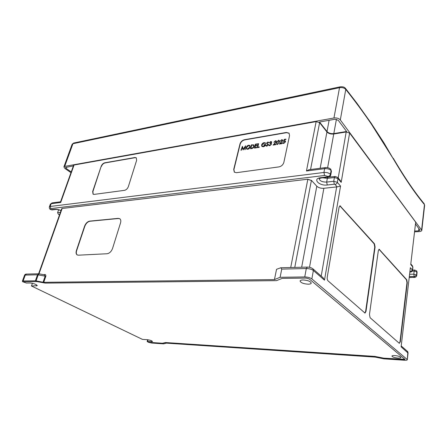 <?xml version="1.0" encoding="UTF-8"?>
<svg xmlns="http://www.w3.org/2000/svg" width="447" height="447" viewBox="0 0 447 447"><rect width="100%" height="100%" fill="white"/><g stroke="black" fill="none" stroke-linecap="round" stroke-linejoin="round"><path stroke-width="0.67" d="M383.492 142.073L393.36 158.92L371.267 123.964C363.506 112.56 355.007 101.044 345.766 89.422L345.531 88.433L357.092 103.453L371.105 123.126L383.28 141.833M308.223 284.197C303.491 283.856 300.775 282.795 300.082 281.018C300.278 280.353 301.272 279.995 303.066 279.951C307.827 280.286 310.559 281.347 311.257 283.124C311.056 283.806 310.045 284.158 308.223 284.197M397.914 358.086C394.416 357.701 392.416 357.041 391.93 356.103C392.075 355.65 393.053 355.471 394.852 355.561C398.366 355.946 400.378 356.605 400.875 357.544C400.713 358.002 399.73 358.181 397.914 358.086M22.87 281.778L26.312 283.024L30.234 282.979C33.922 283.459 36.263 284.359 37.263 285.683L31.458 285.991L142.42 339.379L147.225 339.686C150.114 340.1 151.879 340.715 152.528 341.53L147.169 341.547L147.666 339.731M31.458 285.991L32.424 283.281M59.473 214.946L58.417 214.297L57.579 212.694L58.63 209.799M147.169 341.547L148.706 342.402L162.484 343.33L165.396 342.62L374.944 356.522L383.716 358.259L403.775 359.617L405.004 359.394L309.251 278.945L306.1 278.073L282.158 278.386L276.497 280.649L45.331 283.107L36.922 281.593L22.708 281.778L22.361 281.224L23.132 280.973L35.386 280.8L37.514 274.799L25.272 275.084L23.132 280.973M407.301 359.757L407.826 352.666L407.29 351.247C407.636 351.308 407.893 351.918 408.055 353.069L407.301 359.757C407.156 360.181 406.234 360.343 404.535 360.248L383.962 358.852L375.212 357.114L166.452 343.145L163.608 343.855L151.745 343.045L148.706 342.402M311.861 278.911C310.117 277.688 307.748 277.028 304.753 276.944L306.301 268.524L307.296 267.105C309.475 267.088 311.324 267.647 312.85 268.787L323.052 277.699L324.494 280.168L313.369 270.491L311.861 278.911L407.072 359.366M304.753 276.944L280.107 277.296L274.458 279.582L43.739 282.32L43.035 282.241L45.141 276.218L44.231 274.788L39.062 273.804M43.828 274.709L43.901 274.709C45.287 274.134 45.935 274.659 45.845 276.291L38.213 274.871L36.078 280.878L43.035 282.241M36.078 280.878L35.386 280.8M274.458 279.582L276.542 269.301L280.772 267.764L281.739 269.1L280.107 277.296M285.924 139.101L285.834 139.514L284.437 139.743L283.985 140.839L285.348 140.911L285.51 141.805L283.767 143.465L282.951 143.241L282.744 142.515L283.867 143.034L285.13 141.839L285.035 141.269L284.331 141.107L283.381 141.464L284.236 139.38L285.935 139.112L285.851 139.525L284.448 139.76L284.007 140.833M282.951 143.241L283.767 143.465L285.51 141.805M285.041 141.28L283.381 141.464M282.538 139.917L282.683 140.688L280.286 143.515L282.191 143.202L282.113 143.632L279.319 144.068L282.308 140.783L282.202 140.28L281.61 140.129L280.085 141.258L281.711 139.699L282.538 139.917L282.7 140.704L280.319 143.509M282.191 143.202L282.113 143.632L279.319 144.068M279.269 140.481L279.397 142.118L277.526 144.459L276.76 144.252L276.637 142.571L278.453 140.241L279.269 140.481L279.409 142.129L277.542 144.47L276.766 144.258M249.94 145.521L250.208 146.912C249.8 148.186 248.968 148.974 247.722 149.292L246.493 148.98L246.202 147.571C246.604 146.314 247.426 145.521 248.661 145.191L249.929 145.504L250.197 146.901C249.784 148.169 248.957 148.963 247.711 149.276L246.493 148.98M289.153 133.301L286.594 132.658L244.632 139.917C242.408 140.514 240.916 141.939 240.156 144.202L233.921 169.564L234.418 172.235M241.313 150.231L240.961 150.276L242.403 146.325L243.229 149.231L245.593 145.795L245.168 149.611L244.827 149.661L245.129 146.918L243.107 149.941L242.341 147.37L241.313 150.231L242.347 147.398M245.124 146.957L243.107 149.941M251.711 148.549L250.527 148.739L251.443 144.828L253.902 144.906L254.125 146.32C253.751 147.594 252.946 148.337 251.711 148.549L250.527 148.739M257.567 143.822L257.472 144.225L255.639 144.532L255.36 145.716L257.176 145.42L257.092 145.834L255.259 146.135L254.907 147.627L256.729 147.337L256.645 147.75L254.466 148.102L255.377 144.174L257.55 143.811L257.472 144.225M258.606 143.649L257.79 147.164L259.271 146.923L259.187 147.342L257.343 147.639L258.249 143.694L258.606 143.649M265.764 143.096L265.395 143.437L264.065 143.023L261.942 144.962L262.177 146.04L263.412 146.348L265.261 144.873L263.948 145.091L264.037 144.683L265.719 144.42C265.362 145.683 264.557 146.465 263.289 146.761L261.869 146.426L261.584 145.035C262.003 143.733 262.87 142.923 264.171 142.615L265.764 143.096L265.406 143.448L264.082 143.034L261.953 144.973L262.182 146.052M265.255 144.889L263.948 145.091M265.719 144.42C265.373 145.7 264.568 146.482 263.3 146.772L261.881 146.432M268.234 144.923L266.853 146.186L265.848 145.51L266.228 145.253L266.948 145.772L267.876 144.973L266.641 143.09L267.826 142.006L268.742 142.515L268.368 142.811L267.708 142.431L267.01 143.029L268.245 144.934L266.865 146.197L266.11 145.99M268.016 144.141L268.245 144.934M270.653 141.945L269.312 142.738L270.731 141.526L271.525 141.727L271.675 142.375L271.033 143.269L271.463 144.213L269.792 145.722L268.932 145.515L268.714 144.75L269.876 145.297L271.083 144.292L270.971 143.794L270.055 143.66L271.307 142.42L270.642 141.934L271.234 142.073M275.955 141.313L275.369 141.163L273.871 142.297L275.469 140.738L276.257 140.934L276.436 141.738L274.072 144.521M276.257 140.934L276.436 141.738M276.425 141.721L274.045 144.526L275.922 144.219L275.844 144.644L273.1 145.091L276.056 141.816L275.95 141.308L275.369 141.163M415.604 224.103L420.001 230.188L418.615 230.836L414.794 231.049M319.521 122.009L327.014 131.541C328.623 133.195 330.892 133.871 333.82 133.58L346.609 131.491L338.256 120.277L334.909 119.265L319.521 122.009M414.704 231.842L419.18 231.591C420.767 231.462 421.65 231.054 421.817 230.361L340.312 119.913C338.832 118.321 336.714 117.684 333.948 117.991L339.519 87.69L72.939 143.716L72.123 144.252L63.893 166.904L64.988 168.53L70.967 172.659M340.312 119.913L345.766 89.422C344.324 87.886 342.24 87.305 339.519 87.69L340.038 86.852L73.649 143.04L72.939 143.716L64.709 166.39L333.948 117.991M64.709 166.39L63.893 166.904M71.224 171.933L66.044 168.346L65.469 167.491L73.386 165.882M327.243 277.146C327.048 278.799 327.31 280.029 328.02 280.833L365.009 313.096L365.987 311.414L375.089 247.046L374.485 243.816L339.988 205.788L339.077 207.224L327.243 277.146M407.29 282.655L406.781 279.788L379.117 249.23L378.335 250.633L369.462 314.481L370.094 317.705L399.277 343.279L400.328 341.782L407.29 282.655L406.966 282.655L406.463 279.794L378.95 249.275M112.549 248.459L120.539 222.88C121.087 220.919 120.835 219.527 119.774 218.712L118.204 218.359L89.696 221.12C87.456 221.606 85.757 223.276 84.595 226.132L76.42 250.51C75.778 252.656 76.029 254.125 77.186 254.93L78.348 255.181L107.068 253.751C109.515 253.32 111.348 251.56 112.549 248.459M306.452 171.005L316.13 121.612L74.062 165.021L73.587 165.323L60.535 201.876L60.691 202.491L51.165 203.715L50.165 206.475L323.941 172.469L324.639 168.675L306.452 171.005L308.994 169.715L325.349 167.603L324.639 168.675C327.333 168.48 329.484 169.072 331.098 170.463L331.428 171.29L330.752 175.084L330.417 174.257L331.098 170.463L330.791 169.234L331.428 171.29M316.13 121.612L319.611 122.662L310.553 169.514M338.206 177.995L346.179 131.982L333.741 134.011C330.814 134.301 328.545 133.619 326.936 131.971L319.611 122.662M346.179 131.982L349.615 133.016L415.682 222.17L410.732 264.512L415.682 222.17M236.402 172.704L278.995 166.887C281.481 166.312 283.107 164.787 283.873 162.317L289.55 135.62L289.069 133.195L286.41 132.446L244.436 139.721C242.218 140.319 240.726 141.744 239.966 144.007L233.72 169.379L234.312 172.145L236.402 172.704M101.156 166.362L92.669 191.489L93.06 194.194L94.099 194.4L124.534 190.338C126.277 189.908 127.557 188.656 128.373 186.572L136.642 160.3L136.257 157.791L134.921 157.517L104.727 162.797C103.134 163.25 101.944 164.44 101.156 166.362L92.887 191.64L93.177 194.261M393.254 158.21C404.395 177.157 414.71 192.339 424.192 203.754L424.454 204.637C414.911 193.16 404.546 177.923 393.36 158.92M345.531 88.433L345.531 88.433C344.525 87.042 342.698 86.511 340.038 86.852L340.038 86.852M424.192 203.754L424.454 204.637L421.633 229.775M39.012 273.782L62.099 208.62L61.647 208.81L62.06 208.492L307.759 179.219L311.397 180.454L294.763 267.418M321.209 276.09L336.658 186.919L323.874 188.293C320.862 188.45 318.504 187.762 316.794 186.231L311.414 180.337M336.658 186.919L337.172 186.891L335.043 184.432L334.322 184.225L327.26 185.008C318.968 186.142 312.051 178.56 320.773 177.671L327.908 176.822L328.148 176.47L324.556 175.481L50.841 208.587C50.17 208.732 50.243 209.084 51.059 209.637L55.171 209.308C56.819 209.185 58.775 209.593 61.038 210.537M326.405 177.358L335.082 176.459L337.714 177.414L340.245 180.409L341.19 182.37L337.988 178.588L337.34 182.337L340.553 186.092L337.172 186.891M136.357 157.875L135.128 157.685L104.933 162.954C103.346 163.406 102.156 164.597 101.368 166.519M408.055 353.069L401.115 346.827L410.363 267.686L412.419 270.094L412.788 266.937L410.732 264.512M364.825 313.056L365.629 311.403L374.742 247.057L374.139 243.833L339.809 205.832M399.35 343.335L399.998 341.765L406.966 282.655M119.88 218.784L118.427 218.505L89.92 221.259C87.679 221.746 85.98 223.416 84.818 226.271L76.649 250.638C76.024 252.7 76.247 254.153 77.309 254.991M241.302 150.22L240.961 150.276M245.593 145.795L245.168 149.611M245.157 149.594L244.816 149.65M242.447 146.32L243.224 149.237M248.582 145.588L246.543 147.516L246.761 148.616L247.794 148.879L249.856 146.957L249.644 145.862L248.582 145.588L246.554 147.532L246.772 148.622M249.649 145.867L248.593 145.599M253.913 144.917L254.114 146.309C253.74 147.577 252.935 148.32 251.7 148.538M250.951 148.27L252.51 147.923L253.767 146.365L253.594 145.269L251.689 145.169L250.951 148.27L251.689 145.169M253.6 145.275L251.7 145.18M256.729 147.337L256.645 147.75M256.634 147.739L254.455 148.091M257.176 145.42L257.092 145.834L255.259 146.135M255.248 146.124L254.891 147.633M257.455 144.213L255.628 144.515L255.343 145.722M259.271 146.923L259.187 147.342M259.176 147.326L257.332 147.627M258.595 143.638L257.774 147.164M268.178 142.565L267.692 142.42L267.01 143.029M266.999 143.018L267.144 143.487M268.541 142.23L268.742 142.515L268.351 142.8M267.714 144.459L266.792 143.744M266.228 145.253L266.429 145.605M270.642 141.934L269.686 142.694M270.971 143.794L270.044 143.649M269.072 144.694L269.223 145.158M271.312 143.442L271.452 144.197L269.792 145.722M269.776 145.711L268.932 145.515M271.536 141.738L271.675 142.375L271.011 143.258M269.67 142.682L269.312 142.738M275.358 141.151L274.234 142.235M275.922 144.219L275.844 144.644M275.833 144.632L273.089 145.074M274.218 142.224L273.86 142.286M278.375 140.649L277.011 142.52L277.062 143.873L277.632 144.046L278.654 143.213L278.934 140.811L278.375 140.649L277 142.509L277.073 143.878M278.939 140.816L278.386 140.665M282.202 140.28L281.61 140.129M281.599 140.112L280.465 141.213M280.453 141.196L280.085 141.258M283.113 142.453L283.236 142.867M285.359 140.922L285.499 141.794M26.529 274.078L24.496 275.346C24.876 274.469 25.552 274.05 26.529 274.078L38.772 273.771L37.514 274.799L38.213 274.871L39.163 273.804M58.417 214.297L59.518 214.823M148.728 342.318L162.507 343.251L165.412 342.536L374.96 356.415L383.733 358.153L404.993 359.338M409.754 274.251L413.805 274.184L416.632 275.022L416.755 270.983L417.107 272.335L416.939 271.849L414.162 271.066L414.66 270.038L416.699 270.904M328.037 177.297L327.338 178.364L322.728 177.794M151.667 340.826L151.427 341.726M148.069 339.787L147.611 341.469M36.732 284.974L36.386 285.957M276.542 269.301L276.833 269.295M312.85 268.787L313.369 270.491C311.643 269.245 309.285 268.591 306.301 268.524L281.739 269.1M349.615 133.016L341.19 182.37M340.553 186.092L324.494 280.168M401.115 346.827L410.363 267.686M62.06 208.492L307.759 179.219M45.845 276.291L43.739 282.32M290.718 267.518L307.799 179.403L311.397 180.454M60.691 202.491L74.062 165.021M409.385 277.403L413.341 277.352C414.498 277.296 414.972 277.034 414.755 276.57L416.632 275.022L416.76 275.453L417.107 272.335M60.563 201.798L52.098 202.893L50.366 204.145L49.36 206.9L50.165 206.475L50.841 208.587M324.556 175.481L323.941 172.469C326.64 172.285 328.796 172.877 330.417 174.257C330.093 175.431 329.338 176.168 328.148 176.47M59.596 214.61L59.233 214.649M414.755 276.57L409.491 276.464M410.028 271.888L410.553 271.709L410.106 271.195M320.153 168.273L326.936 131.971M327.623 167.681L333.741 134.011M319.141 178.694C319.773 180.979 322.281 182.113 326.668 182.085L327.338 178.364L334.395 177.537L333.736 181.281L337.34 182.337C337.021 183.488 336.256 184.186 335.043 184.432M57.579 212.694L60.39 212.375M59.038 209.911L58.551 209.967M316.794 186.231L301.664 267.245M323.874 188.293L309.514 267.312M340.24 206.123L340.608 206.095M374.139 243.833L374.485 243.816M374.742 247.057L375.089 247.046M365.629 311.403L365.987 311.414M406.463 279.794L406.781 279.788M399.998 341.765L400.328 341.782M379.19 249.46L379.537 249.443M327.26 185.008L326.668 182.085L333.736 181.281L334.322 184.225M414.19 276.402L413.805 274.184L414.162 271.066L412.296 271.1M337.714 177.414L337.988 178.588L334.395 177.537L335.082 176.459M412.899 267.245L412.486 265.909L412.899 267.245L412.536 270.401L412.419 270.094L410.553 271.709M413.341 277.352L409.368 277.531M410.279 271.882L410.519 272.016C411.676 271.927 412.346 271.39 412.536 270.401M320.773 177.671L321.348 177.956L328.478 177.113C329.662 176.945 330.422 176.269 330.752 175.084M327.908 176.822L328.478 177.113M51.059 209.637L50.701 209.57C49.623 209.146 49.176 208.252 49.36 206.9M50.824 209.626L51.997 209.939L55.892 209.481L55.171 209.308M336.418 119.288L333.82 133.58M329.115 120.299L327.014 131.541M418.878 228.501L418.615 230.836M66.491 167.111L66.044 168.346M307.296 267.105L280.772 267.764M24.496 275.346L22.361 281.224M424.639 205.207L421.817 230.361M73.649 143.04L72.123 144.252M61.63 208.872L38.615 273.776M407.29 351.247L401.367 346.079M413.57 277.481C415.498 277.492 416.559 276.816 416.76 275.453M410.011 272.022L410.519 272.016M319.152 178.604L321.348 177.956M51.997 209.939L50.701 209.57M325.349 167.603C327.506 167.39 329.322 167.932 330.791 169.234M412.575 270.077L414.66 270.038M412.486 265.909L410.938 264.076M52.098 202.893L50.366 204.145M55.892 209.481C57.188 209.375 58.898 209.76 61.004 210.632"/></g></svg>
